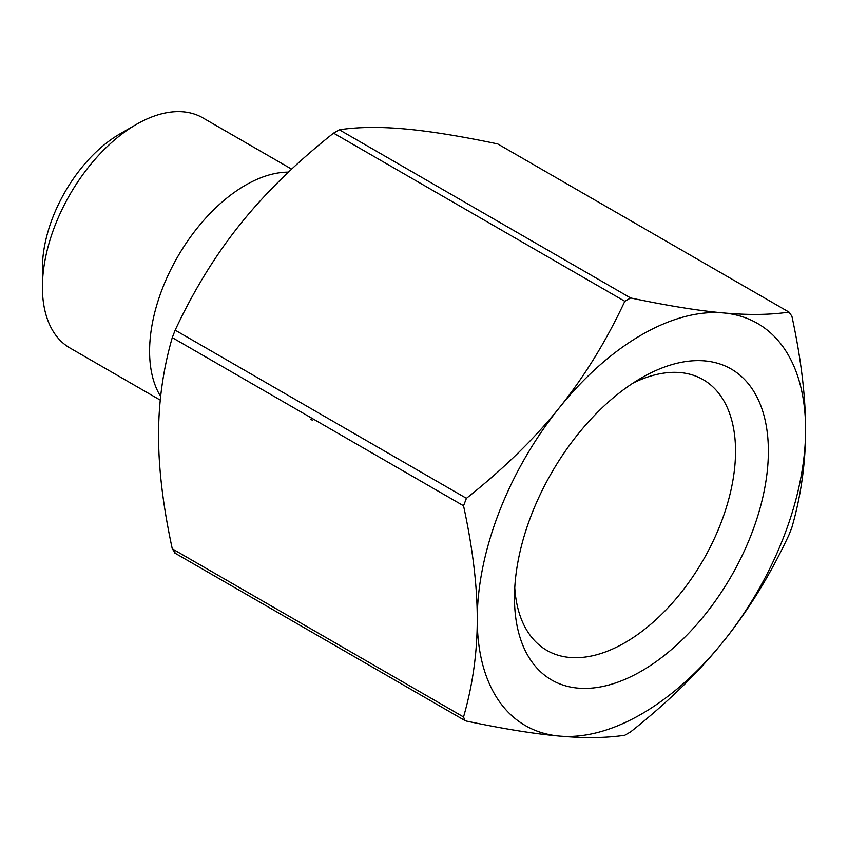 <?xml version="1.0" encoding="UTF-8"?>
<svg xmlns="http://www.w3.org/2000/svg" width="848" height="848" viewBox="0 0 848 848"><rect width="100%" height="100%" fill="white"/><g stroke="black" fill="none" stroke-linecap="round" stroke-linejoin="round"><path stroke-width="1.27" d="M310.591 419.219L312.647 420.407L310.962 419.007M497.723 143.937L788.99 312.096L791.894 316.219C801.053 358.609 805.621 396.44 805.6 429.724C805.621 463.029 801.053 495.582 791.894 527.392L788.99 534.865C770.334 574.764 748.508 610.242 723.514 641.289C698.572 672.369 667.599 702.568 630.615 731.888L624.817 735.237C606.161 738.036 584.336 738.322 559.341 736.075A232.182 134.048 120 0 0 723.514 641.289A232.182 134.048 120 0 0 805.6 429.724A232.182 134.048 120 0 0 723.514 312.944C748.508 315.18 770.334 314.905 788.99 312.096L497.723 143.937C460.729 136.157 429.766 131.164 404.825 128.949C379.83 126.702 358.004 126.977 339.338 129.786L333.55 133.136C296.556 162.456 265.594 192.655 240.641 223.734C215.657 254.782 193.832 290.249 175.165 330.158L172.271 337.631C163.102 369.431 158.534 401.994 158.555 435.3C158.534 468.573 163.102 506.415 172.271 548.804L175.165 552.928M466.432 721.086L464.916 720.524L463.538 716.963C472.707 685.152 477.276 652.6 477.254 619.294C477.276 586.021 472.707 548.179 463.538 505.79L466.432 498.327C503.426 468.997 534.388 438.798 559.341 407.729C584.336 376.682 606.161 341.203 624.817 301.294L630.615 297.955C667.599 305.725 698.572 310.728 723.514 312.944A232.182 134.048 120 0 0 559.341 407.729A232.182 134.048 120 0 0 477.254 619.294A232.182 134.048 120 0 0 559.341 736.075C534.388 733.859 503.426 728.867 466.432 721.086M160.643 396.482A135.595 78.281 -60 0 1 177.009 257.93A135.595 78.281 -60 0 1 288.468 172.133M136.348 124.423L119.928 133.899A109.646 63.303 120 0 0 42.4 268.191L42.4 287.143A132.86 76.712 -60 0 1 136.348 124.423A132.86 76.712 -60 0 1 202.778 117.84L291.638 169.144M632.926 383.158A156.308 90.248 -60 0 1 703.162 379.66A156.308 90.248 -60 0 1 735.534 451.221A156.308 90.248 -60 0 1 667.302 608.525A156.308 90.248 -60 0 1 546.854 650.395A156.308 90.248 -60 0 1 514.768 587.823M768.373 451.221A179.532 103.647 120 0 0 641.427 377.922A179.532 103.647 120 0 0 514.482 597.798A179.532 103.647 120 0 0 641.427 671.097A179.532 103.647 120 0 0 768.373 451.221M160.272 400.129L69.918 347.966A132.86 76.712 -60 0 1 42.4 287.143M463.538 716.963L172.271 548.804M630.615 297.955L339.338 129.786M333.55 133.136L624.817 301.294M172.271 337.631L463.538 505.79M466.432 498.327L175.165 330.158M464.916 720.524L174.285 552.737"/></g></svg>
